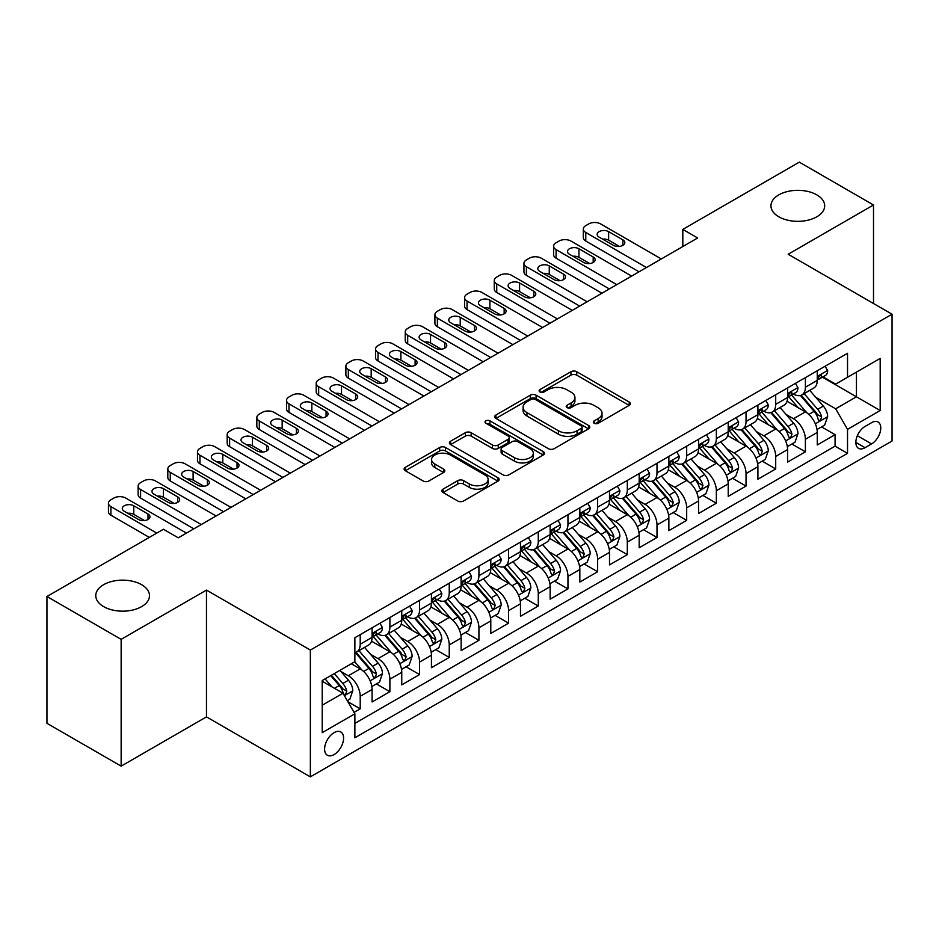 <?xml version="1.0" encoding="UTF-8"?>
<svg xmlns="http://www.w3.org/2000/svg" width="939" height="939" viewBox="0 0 939 939"><rect width="100%" height="100%" fill="white"/><g stroke="black" fill="none" stroke-linecap="round" stroke-linejoin="round"><path stroke-width="1.41" d="M594.164 423.243A2.887 1.667 0 0 0 598.237 423.243L629.189 405.366A4.12 2.383 0 0 0 630.398 403.688A4.12 2.383 0 0 0 629.189 402.009L576.757 371.738A4.12 2.383 0 0 0 570.924 371.738L539.972 389.603A2.887 1.667 0 0 0 539.127 390.777A2.887 1.667 0 0 0 539.972 391.962A2.887 1.667 0 0 0 544.057 391.962L548.059 389.65A13.181 7.606 0 0 1 566.698 389.65L571.076 392.173A13.181 7.606 0 0 1 574.938 397.549A13.181 7.606 0 0 1 571.076 402.937L567.062 405.249A2.887 1.667 0 0 0 566.217 406.423A2.887 1.667 0 0 0 567.062 407.596A2.887 1.667 0 0 0 571.147 407.596L575.149 405.284A13.181 7.606 0 0 1 593.8 405.284L598.166 407.808A13.181 7.606 0 0 1 602.028 413.195A13.181 7.606 0 0 1 598.166 418.571L594.164 420.883A2.887 1.667 0 0 0 593.319 422.069A2.887 1.667 0 0 0 594.164 423.243L594.164 420.883M141.625 584.692A26.867 15.505 0 0 0 112.351 581.323A26.867 15.505 0 0 0 95.766 595.655A26.867 15.505 0 0 0 103.63 606.617A26.867 15.505 0 0 0 132.915 609.986A26.867 15.505 0 0 0 149.489 595.655A26.867 15.505 0 0 0 141.625 584.692M816.813 194.866A26.867 15.505 0 0 0 787.539 191.509A26.867 15.505 0 0 0 770.954 205.841A26.867 15.505 0 0 0 778.83 216.803A26.867 15.505 0 0 0 808.103 220.16A26.867 15.505 0 0 0 824.677 205.841A26.867 15.505 0 0 0 816.813 194.866M334.096 754.58A13.428 7.758 120 0 0 342.864 742.749A13.428 7.758 120 0 0 340.81 731.986A13.428 7.758 120 0 0 334.096 732.643A13.428 7.758 120 0 0 325.317 744.486A13.428 7.758 120 0 0 327.371 755.249A13.428 7.758 120 0 0 334.096 754.58M443.044 489.125A4.12 2.383 0 0 0 441.835 490.815A4.12 2.383 0 0 0 443.044 492.494L457.751 500.992A4.12 2.383 0 0 0 463.573 500.992L497.952 481.144A4.12 2.383 0 0 0 499.161 479.465A4.12 2.383 0 0 0 497.952 477.775L445.52 447.504A4.12 2.383 0 0 0 439.687 447.504L405.319 467.352A4.12 2.383 0 0 0 404.11 469.031A4.12 2.383 0 0 0 405.319 470.709L423.09 480.968A4.12 2.383 0 0 0 428.912 480.968L443.619 472.481A4.12 2.383 0 0 0 444.828 470.803A4.12 2.383 0 0 0 443.619 469.113L434.804 464.03A11.022 6.362 0 0 1 431.576 459.523A11.022 6.362 0 0 1 438.384 453.654A11.022 6.362 0 0 1 450.391 455.028L484.911 474.958A11.022 6.362 0 0 1 488.139 479.465A11.022 6.362 0 0 1 481.343 485.334A11.022 6.362 0 0 1 469.336 483.961L463.573 480.639A4.12 2.383 0 0 0 457.751 480.639L443.044 489.125L443.044 492.494M206.474 590.091L121.143 639.353L46.95 596.511L46.95 723.312L121.143 766.142L206.474 716.88L310.351 776.858L310.351 650.058L206.474 590.091L206.474 716.88M873.505 303.508L873.505 204.984L788.173 254.246L892.05 314.213L310.351 650.058M873.505 204.984L799.3 162.142L682.817 229.398L682.817 246.534M46.95 596.511L163.433 529.256L178.281 537.824L697.654 237.966L682.817 229.398M548.353 448.678A4.12 2.383 0 0 0 554.174 448.678L588.553 428.83A4.12 2.383 0 0 0 589.762 427.151A4.12 2.383 0 0 0 588.553 425.473L536.11 395.202A4.12 2.383 0 0 0 530.289 395.202L495.909 415.038A4.12 2.383 0 0 0 494.712 416.728A4.12 2.383 0 0 0 495.909 418.407L548.353 448.678M487.012 423.865A2.887 1.667 0 0 1 489.947 424.275L489.947 420.848L543.247 451.624A4.12 2.383 0 0 1 544.456 453.302A4.12 2.383 0 0 1 543.247 454.992L508.879 474.829A4.12 2.383 0 0 1 503.046 474.829L450.614 444.558L450.614 441.201A4.12 2.383 0 0 0 449.405 442.879A4.12 2.383 0 0 0 450.614 444.558M450.614 441.201L465.321 432.703A4.12 2.383 0 0 1 471.155 432.703L492.423 444.98A4.12 2.383 0 0 0 498.245 444.98L507.999 439.346A4.12 2.383 0 0 0 509.208 437.668A4.12 2.383 0 0 0 507.999 435.978L485.862 423.196A2.887 1.667 0 0 1 485.017 422.022A2.887 1.667 0 0 1 486.801 420.484A2.887 1.667 0 0 1 489.947 420.848M354.05 712.384L360.212 708.828L347.888 701.715M340.88 671.455L348.334 675.763A16.785 9.695 60 0 1 360.212 696.327L372.079 689.472L372.079 701.973L389.885 691.691L376.386 683.897M370.565 654.319L378.018 658.626A16.785 9.695 60 0 1 389.885 679.19L401.763 672.336L401.763 684.848L419.569 674.566L406.059 666.76M400.237 637.194L407.69 641.49A16.785 9.695 60 0 1 419.569 662.054L431.435 655.199L431.435 667.711L449.241 657.429L435.743 649.635M429.921 620.057L437.374 624.353A16.785 9.695 60 0 1 449.241 644.917L461.119 638.062L461.119 650.574L478.925 640.292L465.415 632.499M459.605 602.92L467.047 607.216A16.785 9.695 60 0 1 478.925 627.78L490.792 620.925L490.792 633.438L508.598 623.156L495.099 615.362M489.278 585.783L496.731 590.091A16.785 9.695 60 0 1 508.598 610.643L520.476 603.789L520.476 616.301L538.282 606.019L524.772 598.225M518.962 568.647L526.403 572.954A16.785 9.695 60 0 1 538.282 593.518L550.148 586.664L550.148 599.164L567.954 588.882L554.456 581.088M548.634 551.51L556.088 555.818A16.785 9.695 60 0 1 567.954 576.382L579.832 569.527L579.832 582.039L597.638 571.757L584.128 563.952M578.318 534.385L585.772 538.681A16.785 9.695 60 0 1 597.638 559.245L609.505 552.39L609.505 564.902L627.311 554.62L613.813 546.827M607.991 517.248L615.444 521.544A16.785 9.695 60 0 1 627.311 542.108L639.189 535.253L639.189 547.766L656.995 537.484L643.497 529.69M637.675 500.111L645.128 504.407A16.785 9.695 60 0 1 656.995 524.971L668.861 518.117L668.861 530.629L686.679 520.347L673.169 512.553M667.347 482.975L674.801 487.282A16.785 9.695 60 0 1 686.679 507.835L698.546 500.98L698.546 513.492L716.351 503.21L702.853 495.416M697.031 465.838L704.485 470.146A16.785 9.695 60 0 1 716.351 490.71L728.218 483.855L728.218 496.355L746.036 486.073L732.526 478.28M726.704 448.701L734.157 453.009A16.785 9.695 60 0 1 746.036 473.573L757.902 466.718L757.902 479.23L775.708 468.948L762.21 461.143M756.388 431.576L763.841 435.872A16.785 9.695 60 0 1 775.708 456.436L787.586 449.581L787.586 462.094L805.392 451.812L805.392 439.299A16.785 9.695 -120 0 0 793.514 418.735L786.06 414.439M791.882 444.018L805.392 451.812M372.079 689.472A16.785 9.695 -120 0 0 360.212 668.908L351.303 663.767M401.763 672.336A16.785 9.695 -120 0 0 389.885 651.772L371.527 641.173M431.435 655.199A16.785 9.695 -120 0 0 419.569 634.635L401.211 624.036M461.119 638.062A16.785 9.695 -120 0 0 449.241 617.498L430.895 606.911M490.792 620.925A16.785 9.695 -120 0 0 478.925 600.373L460.568 589.774M520.476 603.789A16.785 9.695 -120 0 0 508.598 583.236L490.252 572.637M550.148 586.664A16.785 9.695 -120 0 0 538.282 566.1L519.924 555.501M579.832 569.527A16.785 9.695 -120 0 0 567.954 548.963L549.608 538.364M609.505 552.39A16.785 9.695 -120 0 0 597.638 531.826L579.281 521.227M639.189 535.253A16.785 9.695 -120 0 0 627.311 514.689L608.965 504.102M668.861 518.117A16.785 9.695 -120 0 0 656.995 497.553L638.637 486.965M698.546 500.98A16.785 9.695 -120 0 0 686.679 480.428L668.322 469.829M728.218 483.855A16.785 9.695 -120 0 0 716.351 463.291L697.994 452.692M757.902 466.718A16.785 9.695 -120 0 0 746.036 446.154L727.678 435.555M787.586 449.581A16.785 9.695 -120 0 0 775.708 429.017L757.35 418.418M871.568 422.679L865.042 426.447A13.017 7.512 120 0 0 856.544 437.914A13.017 7.512 120 0 0 858.539 448.337A13.017 7.512 120 0 0 865.042 447.692L871.568 443.924A13.017 7.512 120 0 0 880.066 432.456A13.017 7.512 120 0 0 878.082 422.034A13.017 7.512 120 0 0 871.568 422.679M310.351 776.858L892.05 441.013L892.05 314.213M322.218 705.236L342.993 693.24L354.872 713.804L354.872 737.784L847.53 453.349L847.53 429.358L835.663 408.805L815.745 397.303M354.872 713.804L322.218 732.643L322.218 680.552L354.872 661.713L354.872 637.722L847.53 353.287L847.53 377.267L880.183 358.428L880.183 410.519L847.53 429.358M377.865 633.86L378.018 633.954A16.785 9.695 60 0 0 386.41 634.787L398.277 627.933A16.785 9.695 -120 0 0 401.763 620.245L401.763 610.643M407.538 616.723L407.69 616.817A16.785 9.695 60 0 0 416.094 617.651L427.961 610.796A16.785 9.695 -120 0 0 431.435 603.108L431.435 593.507M437.222 599.587L437.374 599.681A16.785 9.695 60 0 0 445.767 600.514L457.633 593.659A16.785 9.695 -120 0 0 461.119 585.971L461.119 576.382M466.894 582.462L467.047 582.544A16.785 9.695 60 0 0 475.451 583.377L487.318 576.523A16.785 9.695 -120 0 0 490.792 568.834L490.792 559.245M496.578 565.325L496.731 565.407A16.785 9.695 60 0 0 505.123 566.24L517.002 559.386A16.785 9.695 -120 0 0 520.476 551.709L520.476 542.108M526.251 548.188L526.403 548.282A16.785 9.695 60 0 0 534.807 549.104L546.674 542.249A16.785 9.695 -120 0 0 550.148 534.573L550.148 524.971M555.935 531.051L556.088 531.145A16.785 9.695 60 0 0 564.48 531.979L576.358 525.124A16.785 9.695 -120 0 0 579.832 517.436L579.832 507.835M585.607 513.915L585.772 514.009A16.785 9.695 60 0 0 594.164 514.842L606.031 507.987A16.785 9.695 -120 0 0 609.505 500.299L609.505 490.698M615.291 496.778L615.444 496.872A16.785 9.695 60 0 0 623.836 497.705L635.715 490.851A16.785 9.695 -120 0 0 639.189 483.162L639.189 473.573M644.964 479.653L645.128 479.735A16.785 9.695 60 0 0 653.521 480.568L665.387 473.714A16.785 9.695 -120 0 0 668.861 466.026L668.861 456.436M674.648 462.516L674.801 462.598A16.785 9.695 60 0 0 683.193 463.432L695.071 456.577A16.785 9.695 -120 0 0 698.546 448.901L698.546 439.299M704.32 445.379L704.485 445.473A16.785 9.695 60 0 0 712.877 446.295L724.744 439.44A16.785 9.695 -120 0 0 728.218 431.764L728.218 422.163M734.005 428.243L734.157 428.337A16.785 9.695 60 0 0 742.549 429.17L754.428 422.315A16.785 9.695 -120 0 0 757.902 414.627L757.902 405.026M763.677 411.106L763.841 411.2A16.785 9.695 60 0 0 772.234 412.033L784.1 405.178A16.785 9.695 -120 0 0 787.586 397.49L787.586 387.889M354.872 723.394L835.064 446.154L835.064 434.675L817.259 444.957L817.259 432.445A16.785 9.695 -120 0 0 805.392 411.881L787.035 401.293M793.361 393.969L793.514 394.063A16.785 9.695 -120 0 0 801.906 394.896A16.785 9.695 -120 0 0 805.392 387.208L805.392 377.619M801.906 394.896L813.784 388.042A16.785 9.695 -120 0 0 817.259 380.354L817.259 370.764M360.212 634.635L360.212 644.236A16.785 9.695 60 0 1 356.726 651.912A16.785 9.695 60 0 1 354.872 652.593M356.726 651.912L368.604 645.058A16.785 9.695 -120 0 0 372.079 637.381L372.079 627.78M389.885 617.498L389.885 627.099A16.785 9.695 60 0 1 386.41 634.787M419.569 600.361L419.569 609.963A16.785 9.695 60 0 1 416.094 617.651M449.241 583.236L449.241 592.826A16.785 9.695 60 0 1 445.767 600.514M478.925 566.1L478.925 575.689A16.785 9.695 60 0 1 475.451 583.377M508.598 548.963L508.598 558.552A16.785 9.695 60 0 1 505.123 566.24M538.282 531.826L538.282 541.427A16.785 9.695 60 0 1 534.807 549.104M567.954 514.689L567.954 524.291A16.785 9.695 60 0 1 564.48 531.979M597.638 497.553L597.638 507.154A16.785 9.695 60 0 1 594.164 514.842M627.311 480.428L627.311 490.017A16.785 9.695 60 0 1 623.836 497.705M656.995 463.291L656.995 472.88A16.785 9.695 60 0 1 653.521 480.568M686.679 446.154L686.679 455.744A16.785 9.695 60 0 1 683.193 463.432M716.351 429.017L716.351 438.619A16.785 9.695 60 0 1 712.877 446.295M746.036 411.881L746.036 421.482A16.785 9.695 60 0 1 742.549 429.17M775.708 394.744L775.708 404.345A16.785 9.695 60 0 1 772.234 412.033M775.708 456.436L775.708 468.948M746.036 473.573L746.036 486.073M716.351 490.71L716.351 503.21M686.679 507.835L686.679 520.347M656.995 524.971L656.995 537.484M627.311 542.108L627.311 554.62M597.638 559.245L597.638 571.757M567.954 576.382L567.954 588.882M538.282 593.518L538.282 606.019M508.598 610.643L508.598 623.156M478.925 627.78L478.925 640.292M449.241 644.917L449.241 657.429M419.569 662.054L419.569 674.566M389.885 679.19L389.885 691.691M360.212 696.327L360.212 708.828M342.993 693.24L322.218 681.245M835.663 408.805L856.438 396.81L856.438 372.126L880.183 358.428M822.447 377.185L880.183 410.519M823.045 376.844L835.663 384.121L847.53 377.267M121.143 639.353L121.143 766.142M821.566 426.881L835.064 434.675M835.064 446.154L847.53 453.349M595.314 423.653L598.166 421.998A13.181 7.606 0 0 0 602.028 416.623L602.028 413.195M574.938 397.549L574.938 400.976A13.181 7.606 0 0 1 571.076 406.364L568.224 408.007M629.13 405.402L576.757 375.166A4.12 2.383 0 0 0 570.924 375.166L541.122 392.361M588.495 428.865L536.11 398.629A4.12 2.383 0 0 0 530.289 398.629L495.968 418.442M581.264 428.325A2.887 1.667 0 0 0 582.11 427.151A2.887 1.667 0 0 0 581.264 425.977L535.242 399.404A2.887 1.667 0 0 0 531.157 399.404L526.943 401.845A13.181 7.606 0 0 0 523.082 407.221A13.181 7.606 0 0 0 526.943 412.608L558.4 430.766A13.181 7.606 0 0 0 577.039 430.766L581.264 428.325L581.264 431.752A2.887 1.667 0 0 0 582.11 430.578L582.11 427.151M523.082 407.221L523.082 410.648A13.181 7.606 0 0 0 526.943 416.036L526.943 412.608M581.264 431.752L577.039 434.194A13.181 7.606 0 0 1 558.4 434.194L526.943 416.036M450.673 444.593L465.321 436.13L465.321 432.703M509.208 437.668L509.208 441.095A4.12 2.383 0 0 1 507.999 442.774L498.245 448.408A4.12 2.383 0 0 1 492.423 448.408L471.155 436.13A4.12 2.383 0 0 0 465.321 436.13M489.947 424.275L543.2 455.016M514.49 457.716A11.022 6.362 0 0 0 526.497 459.101A11.022 6.362 0 0 0 533.293 453.22A11.022 6.362 0 0 0 530.066 448.725L517.905 441.706A4.12 2.383 0 0 0 512.084 441.706L502.318 447.34A4.12 2.383 0 0 0 501.121 449.018A4.12 2.383 0 0 0 502.318 450.697L514.49 457.716L514.49 461.143A11.022 6.362 0 0 0 526.497 462.528A11.022 6.362 0 0 0 533.293 456.647L533.293 453.22M501.121 449.018L501.121 452.445A4.12 2.383 0 0 0 502.318 454.124L502.318 450.697M514.49 461.143L502.318 454.124M488.139 479.465L488.139 482.881A11.022 6.362 0 0 1 481.343 488.761A11.022 6.362 0 0 1 469.336 487.388L463.573 484.066A4.12 2.383 0 0 0 457.751 484.066L443.091 492.529M431.576 459.523L431.576 462.95A11.022 6.362 0 0 0 434.804 467.458L434.804 464.03M443.572 472.517L434.804 467.458M497.893 481.167L445.52 450.931A4.12 2.383 0 0 0 439.687 450.931L405.366 470.744M817.012 429.51L824.677 425.074L827.646 416.505A11.127 6.42 -120 0 0 823.315 406.071L809.758 390.366M807.035 412.972L791.542 395.026M798.22 407.749L789.218 397.326A26.656 15.388 -120 0 0 788.396 396.399M800.404 395.495L814.113 411.376A11.127 6.42 60 0 1 818.08 419.04L818.89 420.355L820.393 420.144L821.637 416.986A11.127 6.42 -120 0 0 817.681 409.322L804.113 393.617M801.202 395.237L815.944 412.303A5.669 3.275 60 0 1 817.376 414.522L821.637 416.986M646.455 267.521L585.772 232.485A8.392 4.848 0 0 1 583.307 229.057A8.392 4.848 0 0 1 585.772 225.63L588.73 223.916A8.392 4.848 0 0 1 600.608 223.916L661.302 258.953M583.307 229.057L583.307 237.626A8.392 4.848 180 0 0 585.772 241.053L639.036 271.805M825.123 366.222L827.646 370.588A11.127 6.42 60 0 1 825.346 375.506L819.7 378.769A11.127 6.42 -120 0 0 821.637 376.199L821.402 375.213M599.117 237.109A6.714 3.873 180 0 1 597.157 234.363A6.714 3.873 180 0 1 601.3 230.783A6.714 3.873 180 0 1 608.625 231.628L622.862 239.856A6.714 3.873 180 0 1 624.834 242.591A6.714 3.873 180 0 1 620.691 246.171A6.714 3.873 180 0 1 613.367 245.337L599.117 237.109M817.634 379.286L817.681 379.286A11.127 6.42 -120 0 0 819.7 378.769M820.205 375.377L821.637 376.199C820.944 374.532 819.759 375.213 818.08 378.264A11.127 6.42 60 0 1 817.259 379.837M602.615 239.128A6.714 3.873 180 0 1 608.625 240.196L619.376 246.405M787.328 446.635L795.004 442.21L797.962 433.642A11.127 6.42 -120 0 0 793.631 423.207L780.074 407.503M777.363 430.109L761.858 412.162M768.536 424.874L759.545 414.463A26.656 15.388 -120 0 0 758.724 413.536M770.719 412.632L784.441 428.513A11.127 6.42 60 0 1 788.396 436.177L789.206 437.492L790.708 437.281L791.964 434.123A11.127 6.42 -120 0 0 787.997 426.459L774.44 410.754M771.529 412.374L786.26 429.44A5.669 3.275 60 0 1 787.692 431.658L791.964 434.123M757.656 463.772L765.32 459.347L768.29 450.779A11.127 6.42 -120 0 0 763.959 440.332L750.402 424.639M747.679 447.234L732.185 429.299M738.864 442.011L729.861 431.6A26.656 15.388 -120 0 0 729.04 430.672M741.047 429.769L754.756 445.649A11.127 6.42 60 0 1 758.724 453.314L759.534 454.629L761.036 454.417L762.28 451.248A11.127 6.42 -120 0 0 758.313 443.595L744.756 427.891M741.845 429.51L756.588 446.577A5.669 3.275 60 0 1 758.008 448.783L762.28 451.248M727.971 480.909L735.648 476.484L738.606 467.915A11.127 6.42 -120 0 0 734.275 457.469L720.718 441.776M718.006 464.371L702.501 446.436M709.18 459.148L700.189 448.736A26.656 15.388 -120 0 0 699.355 447.809M711.363 446.905L725.084 462.786A11.127 6.42 60 0 1 729.04 470.451L729.849 471.765L731.352 471.554L732.608 468.385A11.127 6.42 -120 0 0 728.641 460.732L715.084 445.027M712.173 446.647L726.903 463.702A5.669 3.275 60 0 1 728.335 465.92L732.608 468.385M698.299 498.046L705.964 493.621L708.933 485.052A11.127 6.42 -120 0 0 704.602 474.606L691.045 458.901M688.322 481.507L672.829 463.561M679.507 476.284L670.505 465.873A26.656 15.388 -120 0 0 669.683 464.946M681.679 464.042L695.4 479.923A11.127 6.42 60 0 1 699.367 487.576L700.177 488.902L701.679 488.691L702.924 485.522A11.127 6.42 -120 0 0 698.956 477.857L685.4 462.164M682.489 463.784L697.231 480.838A5.669 3.275 60 0 1 698.651 483.057L702.924 485.522M616.782 284.658L556.088 249.621A8.392 4.848 0 0 1 553.634 246.194A8.392 4.848 0 0 1 556.088 242.767L559.057 241.053A8.392 4.848 0 0 1 570.924 241.053L631.618 276.089M553.634 246.194L553.634 254.762A8.392 4.848 180 0 0 556.088 258.19L609.364 288.942M795.45 383.358L797.962 387.725A11.127 6.42 60 0 1 795.662 392.643L790.028 395.894A11.127 6.42 -120 0 0 791.964 393.335L791.73 392.349M569.445 254.246A6.714 3.873 180 0 1 567.473 251.499A6.714 3.873 180 0 1 571.616 247.919A6.714 3.873 180 0 1 578.94 248.765L593.19 256.981A6.714 3.873 180 0 1 595.15 259.727A6.714 3.873 180 0 1 591.007 263.307A6.714 3.873 180 0 1 583.694 262.462L569.445 254.246M787.95 396.422L787.997 396.422A11.127 6.42 -120 0 0 790.028 395.894M790.532 392.514L791.964 393.335C791.26 391.657 790.075 392.349 788.396 395.389A11.127 6.42 60 0 1 787.586 396.974M572.931 256.265A6.714 3.873 180 0 1 578.94 257.333L589.692 263.53M587.098 301.795L526.403 266.746A8.392 4.848 0 0 1 523.95 263.319A8.392 4.848 0 0 1 526.403 259.903L529.373 258.19A8.392 4.848 0 0 1 541.251 258.19L601.946 293.226M523.95 263.319L523.95 271.887A8.392 4.848 180 0 0 526.403 275.315L579.68 306.079M765.766 400.483L768.29 404.862A11.127 6.42 60 0 1 765.989 409.78L760.344 413.031A11.127 6.42 -120 0 0 762.28 410.472L762.045 409.486M539.761 271.383A6.714 3.873 180 0 1 537.801 268.636A6.714 3.873 180 0 1 541.944 265.056A6.714 3.873 180 0 1 549.256 265.89L563.506 274.118A6.714 3.873 180 0 1 565.478 276.864A6.714 3.873 180 0 1 561.334 280.444A6.714 3.873 180 0 1 554.01 279.599L539.761 271.383M758.278 413.559L758.313 413.559A11.127 6.42 -120 0 0 760.344 413.031M760.848 409.639L762.28 410.472C761.588 408.794 760.402 409.486 758.724 412.526A11.127 6.42 60 0 1 757.902 414.111M543.258 273.39A6.714 3.873 180 0 1 549.256 274.458L560.008 280.667M557.426 318.931L496.731 283.883A8.392 4.848 0 0 1 494.266 280.456A8.392 4.848 0 0 1 496.731 277.028L499.701 275.315A8.392 4.848 0 0 1 511.567 275.315L572.262 310.363M494.266 280.456L494.266 289.024A8.392 4.848 180 0 0 496.731 292.452L550.008 323.216M736.094 417.62L738.606 421.998A11.127 6.42 60 0 1 736.305 426.916L730.671 430.168A11.127 6.42 -120 0 0 732.608 427.609L732.373 426.623M510.088 288.508A6.714 3.873 180 0 1 508.116 285.773A6.714 3.873 180 0 1 512.26 282.193A6.714 3.873 180 0 1 519.584 283.026L533.833 291.254A6.714 3.873 180 0 1 535.793 294.001A6.714 3.873 180 0 1 531.65 297.581A6.714 3.873 180 0 1 524.326 296.736L510.088 288.508M728.594 430.696L728.641 430.696A11.127 6.42 -120 0 0 730.671 430.168M731.164 426.776L732.608 427.609C731.904 425.93 730.718 426.623 729.04 429.663A11.127 6.42 60 0 1 728.218 431.247M513.574 290.527A6.714 3.873 180 0 1 519.584 291.595L530.335 297.804M527.741 336.056L467.047 301.02A8.392 4.848 0 0 1 464.594 297.593A8.392 4.848 0 0 1 467.047 294.165L470.016 292.452A8.392 4.848 0 0 1 481.895 292.452L542.578 327.5M464.594 297.593L464.594 306.161A8.392 4.848 180 0 0 467.047 309.588L520.323 340.341M706.41 434.757L708.933 439.123A11.127 6.42 60 0 1 706.633 444.053L700.987 447.304A11.127 6.42 -120 0 0 702.924 444.746L702.689 443.76M480.404 305.644A6.714 3.873 180 0 1 478.444 302.91A6.714 3.873 180 0 1 482.587 299.33A6.714 3.873 180 0 1 489.9 300.163L504.149 308.391A6.714 3.873 180 0 1 506.121 311.126A6.714 3.873 180 0 1 501.966 314.718A6.714 3.873 180 0 1 494.653 313.872L480.404 305.644M698.921 447.821L698.956 447.821A11.127 6.42 -120 0 0 700.987 447.304M701.492 443.912L702.924 444.746C702.231 443.067 701.046 443.748 699.367 446.8A11.127 6.42 60 0 1 698.546 448.384M483.902 307.663A6.714 3.873 180 0 1 489.9 308.731L500.651 314.941M668.615 515.182L676.291 510.757L679.249 502.189A11.127 6.42 -120 0 0 674.918 491.743L661.361 476.038M658.65 498.644L643.145 480.698M649.823 493.421L640.832 483.01A26.656 15.388 -120 0 0 639.999 482.071M652.006 481.167L665.716 497.048A11.127 6.42 60 0 1 669.683 504.713L670.493 506.039L671.995 505.816L673.251 502.658A11.127 6.42 -120 0 0 669.284 494.994L655.727 479.301M652.816 480.909L667.547 497.975A5.669 3.275 60 0 1 668.979 500.194L673.251 502.658M498.069 353.193L437.374 318.157A8.392 4.848 0 0 1 434.91 314.729A8.392 4.848 0 0 1 437.374 311.302L440.344 309.588A8.392 4.848 0 0 1 452.211 309.588L512.905 344.625M434.91 314.729L434.91 323.298A8.392 4.848 180 0 0 437.374 326.725L490.651 357.477M676.726 451.894L679.249 456.26A11.127 6.42 60 0 1 676.949 461.178L671.315 464.441A11.127 6.42 -120 0 0 673.251 461.882L673.017 460.885M450.732 322.781A6.714 3.873 180 0 1 448.76 320.046A6.714 3.873 180 0 1 452.903 316.455A6.714 3.873 180 0 1 460.227 317.3L474.477 325.528A6.714 3.873 180 0 1 476.437 328.263A6.714 3.873 180 0 1 472.294 331.843A6.714 3.873 180 0 1 464.969 331.009L450.732 322.781M669.237 464.958L669.284 464.958A11.127 6.42 -120 0 0 671.315 464.441M671.808 461.049L673.251 461.882C672.547 460.204 671.362 460.885 669.683 463.936A11.127 6.42 60 0 1 668.861 465.521M454.218 324.8A6.714 3.873 180 0 1 460.227 325.868L470.979 332.077M638.943 532.319L646.607 527.882L649.577 519.314A11.127 6.42 -120 0 0 645.246 508.879L631.677 493.175M628.966 515.781L613.472 497.834M620.151 510.558L611.148 500.135A26.656 15.388 -120 0 0 610.327 499.208M622.322 498.304L636.043 514.185A11.127 6.42 60 0 1 640.011 521.849L640.821 523.164L642.323 522.953L643.567 519.795A11.127 6.42 -120 0 0 639.6 512.131L626.043 496.426M623.132 498.046L637.874 515.112A5.669 3.275 60 0 1 639.295 517.33L643.567 519.795M468.385 370.33L407.69 335.293A8.392 4.848 0 0 1 405.237 331.866A8.392 4.848 0 0 1 407.69 328.439L410.66 326.725A8.392 4.848 0 0 1 422.538 326.725L483.221 361.761M405.237 331.866L405.237 340.434A8.392 4.848 180 0 0 407.69 343.862L460.967 374.614M647.053 469.031L649.577 473.397A11.127 6.42 60 0 1 647.276 478.315L641.63 481.578A11.127 6.42 -120 0 0 643.567 479.007L643.332 478.021M421.048 339.918A6.714 3.873 180 0 1 419.087 337.171A6.714 3.873 180 0 1 423.231 333.591A6.714 3.873 180 0 1 430.543 334.437L444.793 342.665A6.714 3.873 180 0 1 446.764 345.399A6.714 3.873 180 0 1 442.609 348.979A6.714 3.873 180 0 1 435.297 348.146L421.048 339.918M639.565 482.094L639.6 482.094A11.127 6.42 -120 0 0 641.63 481.578M642.135 478.186L643.567 479.007C642.875 477.341 641.677 478.021 640.011 481.073A11.127 6.42 60 0 1 639.189 482.646M424.545 341.937A6.714 3.873 180 0 1 430.543 343.005L441.295 349.214M609.258 549.444L616.923 545.019L619.893 536.451A11.127 6.42 -120 0 0 615.561 526.016L602.005 510.311M599.282 532.918L583.788 514.971M590.467 527.683L581.476 517.272A26.656 15.388 -120 0 0 580.642 516.344M592.65 515.441L606.359 531.321A11.127 6.42 60 0 1 610.327 538.986L611.136 540.301L612.639 540.089L613.895 536.932A11.127 6.42 -120 0 0 609.927 529.267L596.371 513.563M593.46 515.182L608.19 532.249A5.669 3.275 60 0 1 609.622 534.467L613.895 536.932M438.713 387.467L378.018 352.43A8.392 4.848 0 0 1 375.553 349.003A8.392 4.848 0 0 1 378.018 345.575L380.988 343.862A8.392 4.848 0 0 1 392.854 343.862L453.549 378.898M375.553 349.003L375.553 357.571A8.392 4.848 180 0 0 378.018 360.999L431.283 391.751M617.369 486.167L619.893 490.534A11.127 6.42 60 0 1 617.592 495.452L611.958 498.703A11.127 6.42 -120 0 0 613.895 496.144L613.66 495.158M391.375 357.055A6.714 3.873 180 0 1 389.403 354.308A6.714 3.873 180 0 1 393.547 350.728A6.714 3.873 180 0 1 400.871 351.573L415.108 359.79A6.714 3.873 180 0 1 417.08 362.536A6.714 3.873 180 0 1 412.937 366.116A6.714 3.873 180 0 1 405.613 365.283L391.375 357.055M609.881 499.231L609.927 499.231A11.127 6.42 -120 0 0 611.958 498.703M612.451 495.323L613.895 496.144C613.19 494.466 612.005 495.158 610.327 498.198A11.127 6.42 60 0 1 609.505 499.783M394.861 359.074A6.714 3.873 180 0 1 400.871 360.142L411.622 366.339M579.586 566.581L587.251 562.156L590.22 553.587A11.127 6.42 -120 0 0 585.889 543.141L572.321 527.448M569.609 550.043L554.116 532.108M560.794 544.82L551.792 534.408A26.656 15.388 -120 0 0 550.97 533.481M562.966 532.577L576.687 548.458A11.127 6.42 60 0 1 580.654 556.123L581.464 557.437L582.966 557.226L584.211 554.069A11.127 6.42 -120 0 0 580.243 546.404L566.687 530.699M563.776 532.319L578.518 549.385A5.669 3.275 60 0 1 579.938 551.592L584.211 554.069M409.028 404.603L348.334 369.555A8.392 4.848 0 0 1 345.881 366.128A8.392 4.848 0 0 1 348.334 362.712L351.303 360.999A8.392 4.848 0 0 1 363.182 360.999L423.865 396.035M345.881 366.128L345.881 374.696A8.392 4.848 180 0 0 348.334 378.124L401.61 408.888M587.697 503.292L590.22 507.67A11.127 6.42 60 0 1 587.92 512.588L582.274 515.84A11.127 6.42 -120 0 0 584.211 513.281L583.976 512.295M361.691 374.192A6.714 3.873 180 0 1 359.731 371.445A6.714 3.873 180 0 1 363.874 367.865A6.714 3.873 180 0 1 371.187 368.698L385.436 376.926A6.714 3.873 180 0 1 387.408 379.673A6.714 3.873 180 0 1 383.253 383.253A6.714 3.873 180 0 1 375.94 382.408L361.691 374.192M580.196 516.368L580.243 516.368A11.127 6.42 -120 0 0 582.274 515.84M582.779 512.448L584.211 513.281C583.518 511.602 582.321 512.295 580.654 515.335A11.127 6.42 60 0 1 579.832 516.919M365.189 376.199A6.714 3.873 180 0 1 371.187 377.267L381.938 383.476M379.356 421.74L318.661 386.692A8.392 4.848 0 0 1 316.197 383.265A8.392 4.848 0 0 1 318.661 379.837L321.631 378.124A8.392 4.848 0 0 1 333.498 378.124L394.192 413.172M316.197 383.265L316.197 391.833A8.392 4.848 180 0 0 318.661 395.26L371.926 426.024M558.012 520.429L560.536 524.807A11.127 6.42 60 0 1 558.236 529.725L552.602 532.976A11.127 6.42 -120 0 0 554.538 530.418L554.303 529.432M332.019 391.317A6.714 3.873 180 0 1 330.047 388.582A6.714 3.873 180 0 1 334.19 385.002A6.714 3.873 180 0 1 341.514 385.835L355.752 394.063A6.714 3.873 180 0 1 357.724 396.81A6.714 3.873 180 0 1 353.58 400.39A6.714 3.873 180 0 1 346.256 399.544L332.019 391.317M550.524 533.505L550.571 533.505A11.127 6.42 -120 0 0 552.602 532.976M553.094 529.584L554.538 530.418C553.834 528.739 552.648 529.432 550.97 532.472A11.127 6.42 60 0 1 550.148 534.056M335.505 393.335A6.714 3.873 180 0 1 341.514 394.403L352.266 400.613M349.672 438.865L288.977 403.829A8.392 4.848 0 0 1 286.524 400.401A8.392 4.848 0 0 1 288.977 396.974L291.947 395.26A8.392 4.848 0 0 1 303.813 395.26L364.508 430.308M286.524 400.401L286.524 408.97A8.392 4.848 180 0 0 288.977 412.397L342.254 443.149M528.34 537.566L530.864 541.932A11.127 6.42 60 0 1 528.551 546.862L522.917 550.113A11.127 6.42 -120 0 0 524.854 547.554L524.619 546.568M302.335 408.453A6.714 3.873 180 0 1 300.363 405.718A6.714 3.873 180 0 1 304.518 402.138A6.714 3.873 180 0 1 311.83 402.972L326.079 411.2A6.714 3.873 180 0 1 328.04 413.935A6.714 3.873 180 0 1 323.896 417.526A6.714 3.873 180 0 1 316.584 416.681L302.335 408.453M520.84 550.63L520.887 550.63A11.127 6.42 -120 0 0 522.917 550.113M523.422 546.721L524.854 547.554C524.15 545.876 522.964 546.557 521.298 549.608A11.127 6.42 60 0 1 520.476 551.193M305.832 410.472A6.714 3.873 180 0 1 311.83 411.54L322.582 417.749M319.988 456.002L259.305 420.965A8.392 4.848 0 0 1 256.84 417.538A8.392 4.848 0 0 1 259.305 414.111L262.274 412.397A8.392 4.848 0 0 1 274.141 412.397L334.836 447.434M256.84 417.538L256.84 426.106A8.392 4.848 180 0 0 259.305 429.534L312.57 460.286M498.656 554.703L501.18 559.069A11.127 6.42 60 0 1 498.879 563.987L493.245 567.25A11.127 6.42 -120 0 0 495.182 564.691L494.947 563.693M272.65 425.59A6.714 3.873 180 0 1 270.69 422.855A6.714 3.873 180 0 1 274.834 419.264A6.714 3.873 180 0 1 282.158 420.109L296.395 428.337A6.714 3.873 180 0 1 298.367 431.071A6.714 3.873 180 0 1 294.224 434.651A6.714 3.873 180 0 1 286.9 433.818L272.65 425.59M491.167 567.766L491.214 567.766A11.127 6.42 -120 0 0 493.245 567.25M493.738 563.858L495.182 564.691C494.477 563.013 493.292 563.693 491.613 566.745A11.127 6.42 60 0 1 490.792 568.33M276.148 427.609A6.714 3.873 180 0 1 282.158 428.677L292.909 434.886M290.315 473.139L229.621 438.102A8.392 4.848 0 0 1 227.168 434.675A8.392 4.848 0 0 1 229.621 431.247L232.59 429.534A8.392 4.848 0 0 1 244.457 429.534L305.152 464.57M227.168 434.675L227.168 443.243A8.392 4.848 180 0 0 229.621 446.671L282.897 477.423M468.984 571.839L471.507 576.206A11.127 6.42 60 0 1 469.195 581.124L463.561 584.387A11.127 6.42 -120 0 0 465.498 581.816L465.263 580.83M242.978 442.727A6.714 3.873 180 0 1 241.006 439.98A6.714 3.873 180 0 1 245.161 436.4A6.714 3.873 180 0 1 252.474 437.245L266.723 445.473A6.714 3.873 180 0 1 268.683 448.208A6.714 3.873 180 0 1 264.54 451.788A6.714 3.873 180 0 1 257.227 450.955L242.978 442.727M461.483 584.903L461.53 584.903A11.127 6.42 -120 0 0 463.561 584.387M464.066 580.995L465.498 581.816C464.793 580.149 463.608 580.83 461.941 583.882A11.127 6.42 60 0 1 461.119 585.455M246.476 444.746A6.714 3.873 180 0 1 252.474 445.814L263.225 452.023M260.631 490.275L199.948 455.239A8.392 4.848 0 0 1 197.483 451.812A8.392 4.848 0 0 1 199.948 448.384L202.906 446.671A8.392 4.848 0 0 1 214.785 446.671L275.479 481.707M197.483 451.812L197.483 460.38A8.392 4.848 180 0 0 199.948 463.807L253.213 494.56M439.299 588.976L441.823 593.342A11.127 6.42 60 0 1 439.522 598.26L433.877 601.523A11.127 6.42 -120 0 0 435.813 598.953L435.59 597.967M213.294 459.864A6.714 3.873 180 0 1 211.334 457.117A6.714 3.873 180 0 1 215.477 453.537A6.714 3.873 180 0 1 222.801 454.382L237.039 462.598A6.714 3.873 180 0 1 239.011 465.345A6.714 3.873 180 0 1 234.867 468.925A6.714 3.873 180 0 1 227.543 468.092L213.294 459.864M431.811 602.04L431.858 602.04A11.127 6.42 -120 0 0 433.877 601.523M434.381 598.131L435.813 598.953C435.121 597.274 433.935 597.967 432.257 601.007A11.127 6.42 60 0 1 431.435 602.592M216.792 461.882A6.714 3.873 180 0 1 222.801 462.95L233.553 469.148M230.959 507.412L170.264 472.364A8.392 4.848 0 0 1 167.811 468.948A8.392 4.848 0 0 1 170.264 465.521L173.234 463.807A8.392 4.848 0 0 1 185.1 463.807L245.795 498.844M167.811 468.948L167.811 477.505A8.392 4.848 180 0 0 170.264 480.932L223.541 511.696M409.627 606.101L412.139 610.479A11.127 6.42 60 0 1 409.838 615.397L404.204 618.648A11.127 6.42 -120 0 0 406.141 616.09L405.906 615.104M183.621 477A6.714 3.873 180 0 1 181.65 474.254A6.714 3.873 180 0 1 185.805 470.674A6.714 3.873 180 0 1 193.117 471.507L207.366 479.735A6.714 3.873 180 0 1 209.327 482.482A6.714 3.873 180 0 1 205.183 486.062A6.714 3.873 180 0 1 197.871 485.217L183.621 477M402.127 619.177L402.174 619.177A11.127 6.42 -120 0 0 404.204 618.648M404.709 615.256L406.141 616.09C405.437 614.411 404.251 615.104 402.585 618.144A11.127 6.42 60 0 1 401.763 619.728M187.119 479.007A6.714 3.873 180 0 1 193.117 480.075L203.869 486.285M201.275 524.549L140.592 489.501A8.392 4.848 0 0 1 138.127 486.073A8.392 4.848 0 0 1 140.592 482.646L143.55 480.932A8.392 4.848 0 0 1 155.428 480.932L216.123 515.981M138.127 486.073L138.127 494.642A8.392 4.848 180 0 0 140.592 498.069L193.857 528.833M379.943 623.238L382.466 627.616A11.127 6.42 60 0 1 380.166 632.534L374.52 635.785A11.127 6.42 -120 0 0 376.457 633.226L376.222 632.24M153.937 494.125A6.714 3.873 180 0 1 151.977 491.39A6.714 3.873 180 0 1 156.12 487.811A6.714 3.873 180 0 1 163.433 488.644L177.682 496.872A6.714 3.873 180 0 1 179.654 499.618A6.714 3.873 180 0 1 175.511 503.198A6.714 3.873 180 0 1 168.187 502.353L153.937 494.125M372.454 636.313L372.501 636.313A11.127 6.42 -120 0 0 374.52 635.785M375.025 632.393L376.457 633.226C375.764 631.548 374.579 632.24 372.9 635.28A11.127 6.42 60 0 1 372.079 636.865M157.435 496.144A6.714 3.873 180 0 1 163.433 497.212L174.196 503.421M156.766 533.117L110.908 506.637A8.392 4.848 0 0 1 108.455 503.21A8.392 4.848 0 0 1 110.908 499.783L113.877 498.069A8.392 4.848 0 0 1 125.744 498.069L186.438 533.117M108.455 503.21L108.455 511.778A8.392 4.848 180 0 0 110.908 515.206L149.336 537.401M124.265 511.262A6.714 3.873 180 0 1 122.293 508.527A6.714 3.873 180 0 1 126.436 504.947A6.714 3.873 180 0 1 133.761 505.781L148.01 514.009A6.714 3.873 180 0 1 149.97 516.743A6.714 3.873 180 0 1 145.827 520.335A6.714 3.873 180 0 1 138.514 519.49L124.265 511.262M127.751 513.281A6.714 3.873 180 0 1 133.761 514.349L144.512 520.558M549.902 583.718L557.566 579.293L560.536 570.724A11.127 6.42 -120 0 0 556.205 560.278L542.648 544.585M539.925 567.179L524.432 549.245M531.11 561.956L522.119 551.545A26.656 15.388 -120 0 0 521.286 550.618M533.293 549.714L547.003 565.595A11.127 6.42 60 0 1 550.97 573.26L551.78 574.574L553.282 574.363L554.538 571.194A11.127 6.42 -120 0 0 550.571 563.541L537.002 547.836M534.103 549.456L548.834 566.51A5.669 3.275 60 0 1 550.266 568.729L554.538 571.194M520.218 600.854L527.894 596.429L530.864 587.861A11.127 6.42 -120 0 0 526.533 577.415L512.964 561.71M510.253 584.316L494.747 566.37M501.426 579.093L492.435 568.682A26.656 15.388 -120 0 0 491.613 567.755M503.609 566.851L517.33 582.732A11.127 6.42 60 0 1 521.298 590.385L522.107 591.711L523.61 591.5L524.854 588.33A11.127 6.42 -120 0 0 520.887 580.666L507.33 564.973M504.419 566.593L519.161 583.647A5.669 3.275 60 0 1 520.582 585.866L524.854 588.33M490.545 617.991L498.21 613.566L501.18 604.998A11.127 6.42 -120 0 0 496.848 594.551L483.292 578.847M480.568 601.453L465.075 583.506M471.754 596.23L462.763 585.819A26.656 15.388 -120 0 0 461.929 584.891M473.937 583.988L487.646 599.857A11.127 6.42 60 0 1 491.613 607.521L492.423 608.848L493.926 608.636L495.182 605.467A11.127 6.42 -120 0 0 491.214 597.803L477.646 582.11M474.735 583.718L489.477 600.784A5.669 3.275 60 0 1 490.909 603.002L495.182 605.467M460.861 635.128L468.538 630.691L471.507 622.123A11.127 6.42 -120 0 0 467.176 611.688L453.607 595.983M450.896 618.59L435.391 600.643M442.069 613.367L433.079 602.944A26.656 15.388 -120 0 0 432.257 602.016M444.253 601.113L457.974 616.993A11.127 6.42 60 0 1 461.941 624.658L462.751 625.973L464.253 625.761L465.498 622.604A11.127 6.42 -120 0 0 461.53 614.939L447.973 599.235M445.063 600.854L459.805 617.921A5.669 3.275 60 0 1 461.225 620.139L465.498 622.604M431.189 652.265L438.853 647.828L441.823 639.259A11.127 6.42 -120 0 0 437.492 628.825L423.935 613.12M421.212 635.726L405.718 617.78M412.397 630.492L403.406 620.08A26.656 15.388 -120 0 0 402.573 619.153M414.58 618.249L428.29 634.13A11.127 6.42 60 0 1 432.257 641.795L433.067 643.109L434.569 642.898L435.813 639.741A11.127 6.42 -120 0 0 431.858 632.076L418.289 616.371M415.378 617.991L430.121 635.057A5.669 3.275 60 0 1 431.553 637.276L435.813 639.741M401.505 669.39L409.181 664.965L412.139 656.396A11.127 6.42 -120 0 0 407.808 645.95L394.251 630.257M391.54 652.851L376.034 634.917M382.713 647.628L373.722 637.217A26.656 15.388 -120 0 0 372.9 636.29M384.896 635.386L398.617 651.267A11.127 6.42 60 0 1 402.585 658.932L403.383 660.246L404.885 660.035L406.141 656.877A11.127 6.42 -120 0 0 402.174 649.213L388.617 633.508M385.706 635.128L400.437 652.194A5.669 3.275 60 0 1 401.869 654.401L406.141 656.877M371.832 686.526L379.497 682.101L382.466 673.533A11.127 6.42 -120 0 0 378.135 663.087L364.578 647.394M361.855 669.988L354.754 661.772M353.041 664.765L351.879 663.427M355.224 652.523L368.933 668.404A11.127 6.42 60 0 1 372.9 676.068L373.71 677.383L375.213 677.172L376.457 674.002A11.127 6.42 -120 0 0 372.501 666.35L358.933 650.645M356.022 652.265L370.764 669.319A5.669 3.275 60 0 1 372.196 671.538L376.457 674.002M347.301 700.694L349.824 699.238L352.782 690.67A11.127 6.42 -120 0 0 348.451 680.223L339.918 670.34M331.948 686.867L325.082 678.909M323.356 681.902L322.218 680.587M330.716 675.646L339.261 685.54A11.127 6.42 60 0 1 343.216 693.193L344.026 694.52L345.529 694.308L346.784 691.139A11.127 6.42 -120 0 0 342.817 683.475L334.284 673.592M331.408 675.258L341.08 686.456A5.669 3.275 60 0 1 342.512 688.674L346.784 691.139M348.334 675.763L360.212 668.908M378.018 658.626L389.885 651.772M407.69 641.49L419.569 634.635M437.374 624.353L449.241 617.498M467.047 607.216L478.925 600.373M496.731 590.091L508.598 583.236M526.403 572.954L538.282 566.1M556.088 555.818L567.954 548.963M585.772 538.681L597.638 531.826M615.444 521.544L627.311 514.689M645.128 504.407L656.995 497.553M674.801 487.282L686.679 480.428M704.485 470.146L716.351 463.291M734.157 453.009L746.036 446.154M763.841 435.872L775.708 429.017M793.514 418.735L805.392 411.881M805.392 387.208L817.259 380.354M360.212 644.236L372.079 637.381M389.885 627.099L401.763 620.245M419.569 609.963L431.435 603.108M449.241 592.826L461.119 585.971M478.925 575.689L490.792 568.834M508.598 558.552L520.476 551.709M538.282 541.427L550.148 534.573M567.954 524.291L579.832 517.436M597.638 507.154L609.505 500.299M627.311 490.017L639.189 483.162M656.995 472.88L668.861 466.026M686.679 455.744L698.546 448.901M716.351 438.619L728.218 431.764M746.036 421.482L757.902 414.627M775.708 404.345L787.586 397.49M805.392 439.299L817.259 432.445M857.342 435.708L871.568 443.924M855.84 442.386L865.042 447.692M598.166 421.998L598.166 418.571M567.062 407.596L567.062 405.249M571.076 406.364L571.076 402.937M539.972 391.962L539.972 389.603M570.924 375.166L570.924 371.738M576.757 375.166L576.757 371.738M629.189 405.366L629.189 402.009M495.909 418.407L495.909 415.038M530.289 398.629L530.289 395.202M536.11 398.629L536.11 395.202M588.553 428.83L588.553 425.473M558.4 434.194L558.4 430.766M577.039 434.194L577.039 430.766M471.155 436.13L471.155 432.703M492.423 448.408L492.423 444.98M498.245 448.408L498.245 444.98M507.999 442.774L507.999 439.346M543.247 454.992L543.247 451.624M457.751 484.066L457.751 480.639M463.573 484.066L463.573 480.639M469.336 487.388L469.336 483.961M443.619 472.481L443.619 469.113M405.319 470.709L405.319 467.352M439.687 450.931L439.687 447.504M445.52 450.931L445.52 447.504M497.952 481.144L497.952 477.775M815.31 423.806L827.576 416.728M817.681 409.322L823.315 406.071M808.808 414.439L814.113 411.376M585.772 241.053L585.772 232.485M827.576 370.459L817.259 376.41M608.625 231.628L608.625 240.196M622.862 239.856L622.862 245.337M785.638 440.943L797.892 433.865M787.997 426.459L793.631 423.207M779.135 431.576L784.441 428.513M755.954 458.068L768.219 450.99M758.313 443.595L763.959 440.332M749.451 448.713L754.756 445.649M726.281 475.204L738.535 468.127M728.641 460.732L734.275 457.469M719.779 465.85L725.084 462.786M696.597 492.341L708.863 485.263M698.956 477.857L704.602 474.606M690.095 482.986L695.4 479.923M556.088 258.19L556.088 249.621M797.892 387.596L787.586 393.547M578.94 248.765L578.94 257.333M593.19 256.981L593.19 262.462M526.403 275.315L526.403 266.746M768.219 404.732L757.902 410.683M549.256 265.89L549.256 274.458M563.506 274.118L563.506 279.599M496.731 292.452L496.731 283.883M738.535 421.869L728.218 427.82M519.584 283.026L519.584 291.595M533.833 291.254L533.833 296.736M467.047 309.588L467.047 301.02M708.863 438.994L698.546 444.957M489.9 300.163L489.9 308.731M504.149 308.391L504.149 313.872M666.925 509.478L679.179 502.4M669.284 494.994L674.918 491.743M660.41 500.111L665.716 497.048M437.374 326.725L437.374 318.157M679.179 456.131L668.861 462.094M460.227 317.3L460.227 325.868M474.477 325.528L474.477 331.009M637.241 526.615L649.506 519.537M639.6 512.131L645.246 508.879M630.738 517.248L636.043 514.185M407.69 343.862L407.69 335.293M649.506 473.268L639.189 479.219M430.543 334.437L430.543 343.005M444.793 342.665L444.793 348.146M607.568 543.751L619.822 536.674M609.927 529.267L615.561 526.016M601.054 534.385L606.359 531.321M378.018 360.999L378.018 352.43M619.822 490.404L609.505 496.355M400.871 351.573L400.871 360.142M415.108 359.79L415.108 365.283M577.884 560.876L590.138 553.799M580.243 546.404L585.889 543.141M571.382 551.522L576.687 548.458M348.334 378.124L348.334 369.555M590.138 507.541L579.832 513.492M371.187 368.698L371.187 377.267M385.436 376.926L385.436 382.408M318.661 395.26L318.661 386.692M560.466 524.678L550.148 530.629M341.514 385.835L341.514 394.403M355.752 394.063L355.752 399.544M288.977 412.397L288.977 403.829M530.781 541.803L520.476 547.766M311.83 402.972L311.83 411.54M326.079 411.2L326.079 416.681M259.305 429.534L259.305 420.965M501.109 558.94L490.792 564.902M282.158 420.109L282.158 428.677M296.395 428.337L296.395 433.818M229.621 446.671L229.621 438.102M471.425 576.077L461.119 582.027M252.474 437.245L252.474 445.814M266.723 445.473L266.723 450.955M199.948 463.807L199.948 455.239M441.753 593.213L431.435 599.164M222.801 454.382L222.801 462.95M237.039 462.598L237.039 468.092M170.264 480.932L170.264 472.364M412.068 610.35L401.763 616.301M193.117 471.507L193.117 480.075M207.366 479.735L207.366 485.217M140.592 498.069L140.592 489.501M382.396 627.487L372.079 633.438M163.433 488.644L163.433 497.212M177.682 496.872L177.682 502.353M110.908 515.206L110.908 506.637M133.761 505.781L133.761 514.349M148.01 514.009L148.01 519.49M548.212 578.013L560.466 570.935M550.571 563.541L556.205 560.278M541.697 568.658L547.003 565.595M518.528 595.15L530.781 588.072M520.887 580.666L526.533 577.415M512.025 585.795L517.33 582.732M488.843 612.287L501.109 605.209M491.214 597.803L496.848 594.551M482.341 602.92L487.646 599.857M459.171 629.423L471.425 622.346M461.53 614.939L467.176 611.688M452.668 620.057L457.974 616.993M429.487 646.56L441.753 639.482M431.858 632.076L437.492 628.825M422.984 637.194L428.29 634.13M399.814 663.685L412.068 656.607M402.174 649.213L407.808 645.95M393.312 654.33L398.617 651.267M370.13 680.822L382.396 673.744M372.501 666.35L378.135 663.087M363.628 671.467L368.933 668.404M344.402 695.682L352.712 690.881M342.817 683.475L348.451 680.223M334.46 688.31L339.261 685.54"/></g></svg>
